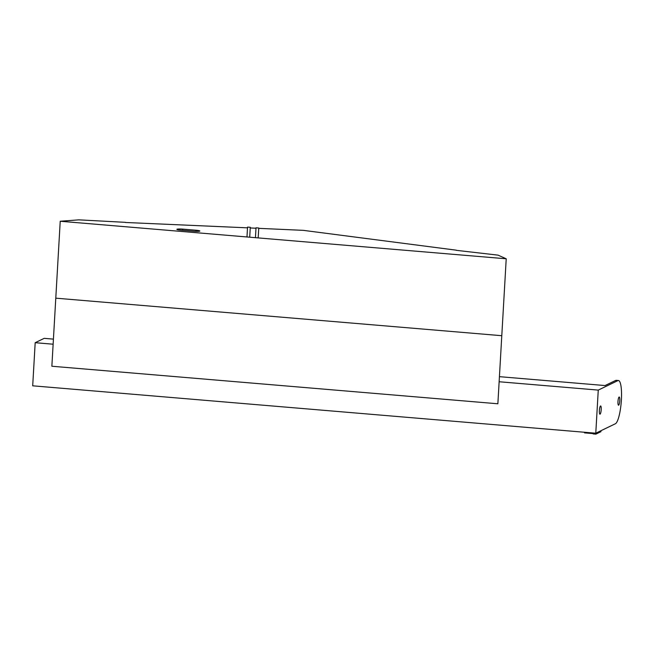 <?xml version="1.0" encoding="UTF-8"?>
<svg xmlns="http://www.w3.org/2000/svg" width="654" height="654" viewBox="0 0 654 654"><rect width="100%" height="100%" fill="white"/><g stroke="black" fill="none" stroke-linecap="round" stroke-linejoin="round"><path stroke-width="0.98" d="M584.553 432.261L584.513 432.874L593.17 433.602M593.211 432.989L593.153 433.921L595.835 434.15L595.892 433.152M600.961 430.708L600.903 431.697L595.835 434.15M595.778 433.21L598.263 390.095L617.858 380.644A21.754 4.594 -85.2 0 1 618.439 380.522A21.754 4.594 -85.2 0 1 621.3 401.237A21.754 4.594 -85.2 0 1 615.373 423.759L595.778 433.21L32.7 385.811L35.185 342.696L53.129 344.208M499.133 381.748L598.263 390.095M53.424 339.124L44.202 338.347L35.185 342.696M618.439 380.522L616.207 380.342A21.754 4.594 -85.2 0 0 615.627 380.456L605.048 385.558L499.427 376.663M617.973 401.548A4.12 0.875 -85.2 0 1 619.224 397.003A4.12 0.875 -85.2 0 1 619.739 401.18A4.12 0.875 -85.2 0 1 618.529 405.218A4.12 0.875 -85.2 0 1 617.973 401.548M599.383 410.516A4.12 0.875 -85.2 0 1 600.634 405.971A4.12 0.875 -85.2 0 1 601.157 410.148A4.12 0.875 -85.2 0 1 599.939 414.186A4.12 0.875 -85.2 0 1 599.383 410.516M506.221 258.788L497.866 403.78L51.862 366.24L55.786 298.167L501.79 335.706L55.786 298.167L60.225 221.248L506.221 258.788L498.062 255.142L456.402 250.343M125.576 222.483L247.498 227.837M250.245 227.96L255.992 228.221M258.739 228.344L303.268 230.347L456.41 250.196M60.225 221.248L78.823 219.85L125.584 222.344M182.736 229.113L196.11 230.241A4.807 0.58 -176.7 0 1 199.854 231.026A4.807 0.58 -176.7 0 1 194.001 231.254L180.627 230.126A4.807 0.58 -176.7 0 1 176.874 229.341A4.807 0.58 -176.7 0 1 182.736 229.113L182.662 230.298M247.572 227.102L250.278 227.29L247.572 227.102M256.049 227.813L258.755 228.009L256.049 227.813M615.627 380.456L617.858 380.644M196.045 231.377L196.11 230.241M249.714 237.198L250.278 227.29M246.975 236.969L247.539 227.134M258.183 237.909L258.755 228.009M255.444 237.68L256.008 227.845"/></g></svg>
